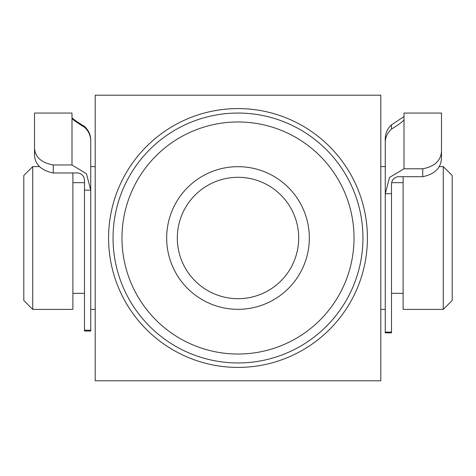 <?xml version="1.0" encoding="UTF-8"?>
<svg xmlns="http://www.w3.org/2000/svg" width="476" height="476" viewBox="0 0 476 476"><rect width="100%" height="100%" fill="white"/><g stroke="black" fill="none" stroke-linecap="round" stroke-linejoin="round"><path stroke-width="0.71" d="M422.748 176.703L422.748 168.79C434.755 166.517 441.002 160.62 441.49 151.106L441.49 158.014C441.121 167.897 434.874 174.127 422.748 176.703L397.757 176.703C393.497 177.768 391.415 180.523 391.51 184.962L391.51 332.825L385.262 332.825L385.262 332.111L391.51 332.111M422.748 168.79L404.005 168.79L389.547 177.441L385.262 193.708L385.262 332.111M391.51 193.708L385.262 193.708L385.262 142.598C385.346 137.249 387.428 132.733 391.51 129.061C398.495 124.825 402.66 121.737 404.005 119.791L404.005 113.05L441.49 113.05L441.49 151.106M441.49 158.014L441.49 119.297M404.005 116.572L391.51 124.855C387.434 128.603 385.352 133.22 385.262 138.706L385.262 166.6L380.8 166.6M113.05 238A124.95 124.95 0 0 1 238 113.05A124.95 124.95 0 0 1 362.95 238A124.95 124.95 0 0 1 238 362.95A124.95 124.95 0 0 1 113.05 238A124.95 124.95 0 0 0 238 362.95A124.95 124.95 0 0 0 362.95 238M95.2 238L95.2 380.8L380.8 380.8L380.8 95.2L95.2 95.2L95.2 318.325L95.2 309.4L90.737 309.4M385.262 309.4L380.8 309.4L380.8 318.325L380.8 238M309.329 238A71.329 71.329 0 0 1 238 309.329A71.329 71.329 0 0 1 166.671 238A71.329 71.329 0 0 1 238 166.671A71.329 71.329 0 0 1 309.329 238M177.31 238A60.69 60.69 0 0 0 238 298.69A60.69 60.69 0 0 0 298.69 238A60.69 60.69 0 0 0 238 177.31A60.69 60.69 0 0 0 177.31 238M443.275 166.6L452.2 175.525L452.2 300.475L443.275 309.4L443.275 166.6L439.021 166.6M32.725 309.4L23.8 300.475L23.8 175.525L32.725 166.6L32.725 309.4L72.888 309.4L72.888 172.966M443.275 309.4L403.112 309.4L403.112 176.703M90.737 330.219L90.737 331.04L84.49 331.04L84.49 330.219L90.737 330.219L90.737 140.176C90.654 134.744 88.572 130.168 84.49 126.438C77.505 122.154 73.34 119.256 71.995 117.745M34.51 147.828C34.95 156.985 41.198 162.697 53.252 164.976L53.252 172.966C41.162 170.473 34.915 164.422 34.51 154.807L34.51 113.05L71.995 113.05L71.995 118.369C73.334 120.017 77.499 122.981 84.49 127.253C88.566 130.954 90.648 135.511 90.737 140.932L90.737 190.15L86.465 173.734L71.995 164.976L71.995 118.369M53.252 172.966L78.242 172.966C82.497 174.032 84.579 176.81 84.49 181.32L84.49 190.15L90.737 190.15M84.49 330.219L84.49 190.15M53.252 164.976L71.995 164.976M391.51 129.061L391.51 124.855M404.005 119.791L404.005 168.79M367.412 238A129.412 129.412 0 0 1 238 367.412A129.412 129.412 0 0 1 108.587 238A129.412 129.412 0 0 1 238 108.587A129.412 129.412 0 0 1 367.412 238M354.025 238A116.025 116.025 0 0 0 238 121.975A116.025 116.025 0 0 0 121.975 238A116.025 116.025 0 0 0 238 354.025A116.025 116.025 0 0 0 354.025 238M84.49 126.438L84.49 127.253M403.112 182.665L391.748 182.665M95.2 166.6L90.737 166.6M84.49 182.665L72.888 182.665M39.562 166.6L32.725 166.6M84.49 293.335L72.888 293.335M403.112 293.335L391.51 293.335"/></g></svg>
